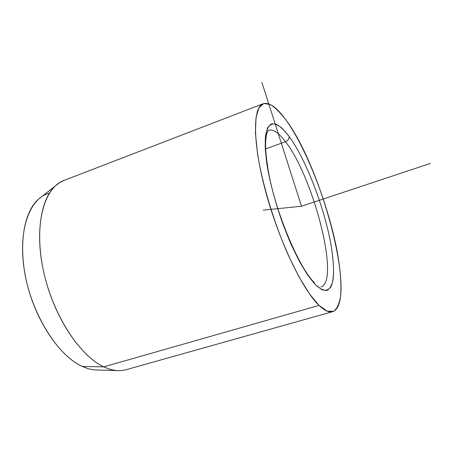 <?xml version="1.0" encoding="UTF-8"?>
<svg xmlns="http://www.w3.org/2000/svg" width="453" height="453" viewBox="0 0 453 453"><rect width="100%" height="100%" fill="white"/><g stroke="black" fill="none" stroke-linecap="round" stroke-linejoin="round"><path stroke-width="0.68" d="M64.858 180.096L59.819 182.474L55.17 186.036C39.802 199.983 34.558 237.916 45.402 279.054C56.178 320.186 81.291 356.505 103.782 366.845L82.361 366.471C60.827 356.902 37.395 323.691 27.627 285.99C17.797 248.278 23.143 213.057 38.029 199.586L55.17 186.036M49.371 193.148C29.496 198.052 17.322 230.928 24.79 273.04C32.112 315.129 58.211 355.933 82.361 366.471L103.782 366.845C108.601 369.11 113.199 370.361 117.582 370.599L95.64 369.942C91.398 369.722 86.976 368.561 82.361 366.471C87.486 368.787 92.372 369.959 97.021 369.982M332.259 311.783L126.931 369.478C120.028 371.658 112.316 370.781 103.782 366.845L319.031 305.396C324.722 310.803 329.376 312.864 332.995 311.573C357.315 301.647 322.134 168.295 286.307 120.43C276.834 107.191 268.986 101.682 262.763 103.89C252.655 108.001 252.655 143.918 265.939 192.559C279.144 241.16 302.802 290.152 319.031 305.396L103.782 366.845C79.394 355.781 52.214 313.742 43.086 269.218C33.833 224.671 44.015 188.386 63.114 180.77L262.763 103.89M289.133 136.41C289.274 138.777 288.063 140.543 285.498 141.721C278.595 132.542 272.893 128.777 268.38 130.419C272.893 128.777 278.595 132.542 285.498 141.721C288.063 140.543 289.274 138.777 289.133 136.41C305.469 158.793 323.125 204.224 330.299 241.007C333.221 256.8 334.155 269.603 333.108 279.416C331.981 284.999 330.022 288.646 327.23 290.345C323.974 290.781 320.016 288.884 315.367 284.665L307.723 275.113C302.236 266.624 296.681 256.33 291.069 244.241C280.011 218.946 270.871 188.635 266.97 164.598L265.237 148.527C265.062 139.467 265.854 132.576 267.615 127.854C269.863 124.456 272.797 123.273 276.409 124.303C280.316 126.517 284.558 130.555 289.133 136.41L282.451 128.607C278.238 125 274.541 123.448 271.358 123.952C268.561 125.741 266.607 129.79 265.498 136.11C264.954 143.709 265.441 153.205 266.97 164.598C270.147 183.335 275.532 203.352 283.131 224.648C288.34 238.165 293.782 250.418 299.456 261.409C305.084 271.319 310.39 279.071 315.367 284.665L313.782 282.049L315.367 284.665L321.97 289.739C325.758 290.928 328.759 289.931 330.967 286.749C334.676 278.737 334.195 261.743 330.299 241.007C323.125 204.224 305.469 158.793 289.133 136.41M320.962 286.93L321.279 286.828C340.118 280.22 313.136 176.721 285.498 141.721L265.617 148.958L285.498 141.721C313.136 176.721 340.118 280.22 321.279 286.828L320.962 286.93M286.307 120.43C306.511 148.884 327.661 203.595 336.653 248.669C340.254 267.729 341.698 284.399 340.543 296.619C339.291 303.867 336.992 308.765 333.646 311.307L327.23 311.188L319.031 305.396L309.416 293.782L298.895 276.67L288.148 254.909C273.912 222.621 262.174 183.522 257.429 153.086L255.43 132.91L256.007 117.61L258.935 107.763L263.861 103.482L270.356 104.524C275.311 107.65 280.628 112.956 286.307 120.43M263.159 210.147L301.494 206.251L261.896 82.361M301.494 206.251L430.35 163.425M268.38 130.419C268.153 130.238 267.593 131.353 266.715 133.76C266.03 136.393 265.639 140.577 265.537 146.313C265.871 154.433 267.049 164.043 269.076 175.147C276.891 215.866 299.71 268.193 313.782 282.049M321.279 286.828L320.905 286.942"/></g></svg>
